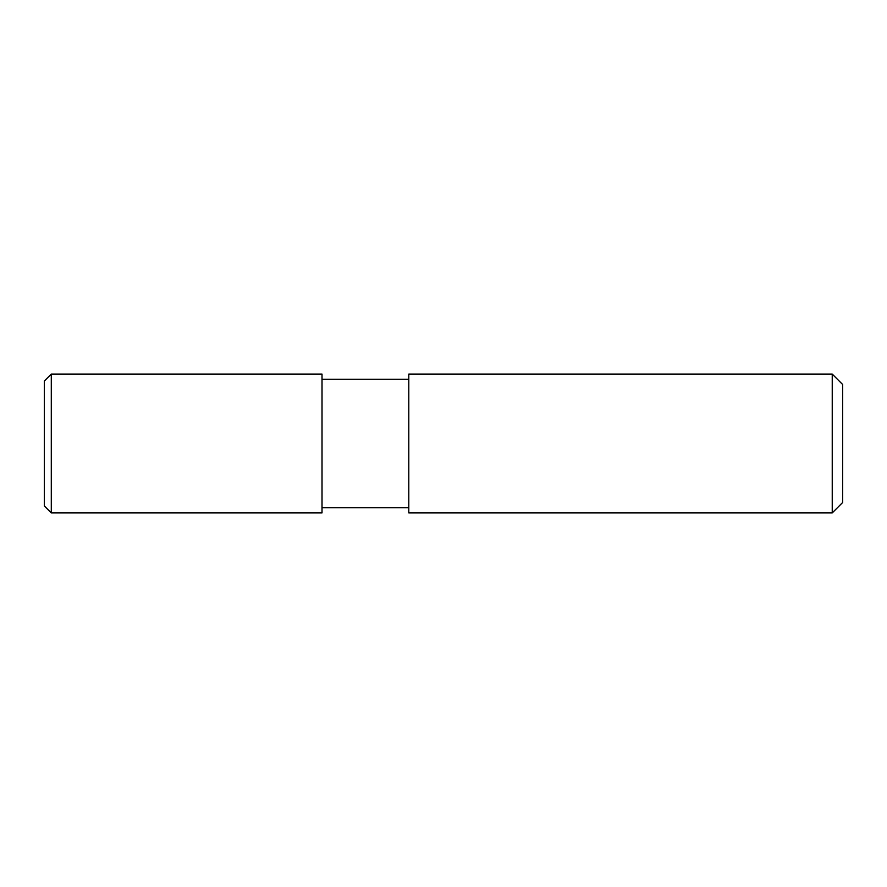 <?xml version="1.0" encoding="UTF-8"?>
<svg xmlns="http://www.w3.org/2000/svg" width="887" height="887" viewBox="0 0 887 887"><rect width="100%" height="100%" fill="white"/><g stroke="black" fill="none" stroke-linecap="round" stroke-linejoin="round"><path stroke-width="1.33" d="M408.796 507.708L322.014 507.708L408.796 507.708M322.014 379.292L408.796 379.292M408.796 512.919L832.239 512.919L408.796 512.919L408.796 374.081L832.239 374.081L842.65 384.492L842.65 502.508L832.239 512.919L832.239 374.081M44.35 505.978L51.291 512.919L44.35 505.978L44.35 381.022L51.291 374.081L322.014 374.081L322.014 512.919L51.291 512.919L51.291 374.081M832.239 512.919L842.65 502.508M51.291 512.919L322.014 512.919"/></g></svg>
